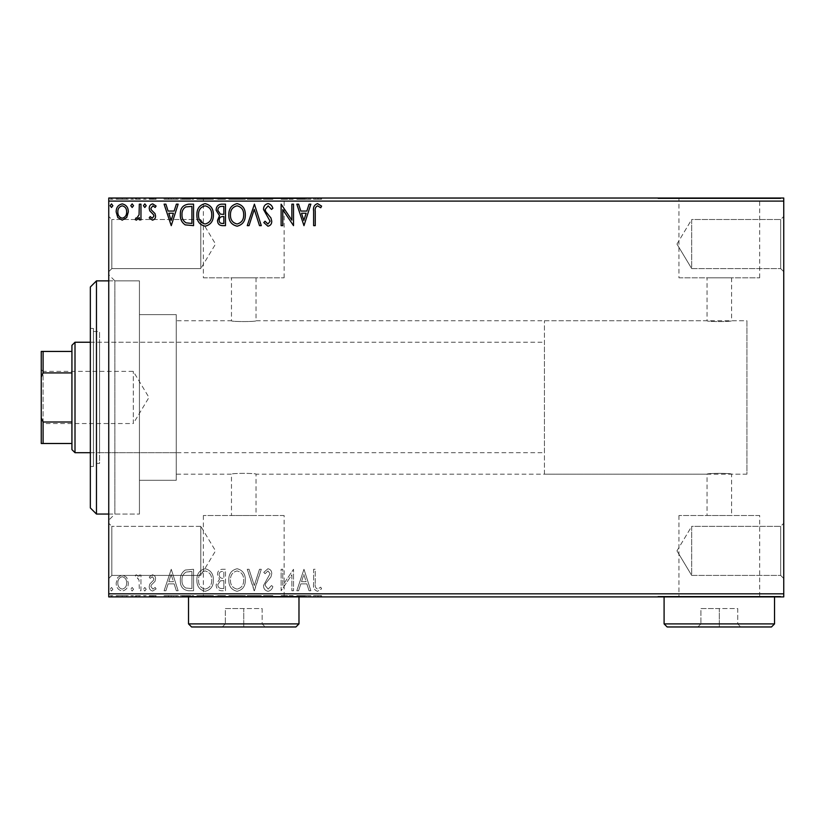 <?xml version="1.0" encoding="UTF-8"?>
<svg xmlns="http://www.w3.org/2000/svg" width="825" height="825" viewBox="0 0 825 825"><rect width="100%" height="100%" fill="white"/><g stroke="black" fill="none" stroke-linecap="round" stroke-linejoin="round"><path stroke-width="0.62" stroke-dasharray="4.12 3.09" d="M108.745 280.871L139.435 280.871L139.435 514.058L139.435 280.871L114.881 280.871L114.881 514.058L108.745 520.193L108.745 274.735L108.745 520.193M108.745 514.058L139.435 514.058L114.881 514.058L114.881 280.871L108.745 274.735M780.677 575.417L783.75 578.49L783.75 523.256L783.75 578.49L783.75 523.256L783.75 578.49L780.677 575.417L780.677 526.329L783.75 523.256L780.677 526.329L780.677 575.417L780.677 526.329L780.677 575.417L691.701 575.417L691.701 526.329L780.677 526.329L691.701 526.329L691.701 575.417L780.677 575.417M676.954 550.873L691.701 526.329L691.701 575.417L691.701 526.329L676.954 550.873L691.701 575.417L676.954 550.873M780.677 268.599L783.75 271.673L783.75 216.439L783.75 271.673L783.75 216.439L783.75 271.673L780.677 268.599L780.677 219.512L783.75 216.439L780.677 219.512L780.677 268.599L780.677 219.512L780.677 268.599L691.701 268.599L691.701 219.512L780.677 219.512L691.701 219.512L691.701 268.599L780.677 268.599M676.954 244.056L691.701 219.512L691.701 268.599L691.701 219.512L676.954 244.056L691.701 268.599L676.954 244.056M111.818 268.599L108.745 271.673L108.745 216.439L108.745 271.673L108.745 216.439L108.745 271.673L111.818 268.599L111.818 219.512L108.745 216.439L111.818 219.512L111.818 268.599L111.818 219.512L111.818 268.599L200.795 268.599L111.818 268.599M111.818 575.417L108.745 578.49L108.745 523.256L108.745 578.49L108.745 523.256L108.745 578.49L111.818 575.417L111.818 526.329L108.745 523.256L111.818 526.329L111.818 575.417L111.818 526.329L111.818 575.417L200.795 575.417L111.818 575.417M544.428 474.169L544.428 320.76L544.428 474.169L746.934 474.169L746.934 320.76L746.934 474.169L731.589 474.169L731.589 515.532L707.046 515.532L707.046 474.169C706.283 473.096 732.332 473.096 731.589 474.169C732.352 473.096 706.293 473.096 707.046 474.169L256.018 474.169C256.781 473.096 230.722 473.096 231.474 474.169C230.711 473.096 256.761 473.096 256.018 474.169L256.018 515.532L231.474 515.532L256.018 515.532M544.428 320.76L746.934 320.76L746.934 474.169L746.934 320.76L731.589 320.76C732.352 321.832 706.303 321.832 707.046 320.76L256.018 320.76C256.781 321.832 230.732 321.832 231.474 320.76L176.251 320.76L176.251 474.169L231.474 474.169L231.474 515.532M707.046 515.532L731.589 515.532M284.13 515.532L203.373 515.532L284.13 515.532L284.13 596.279L203.373 596.279L284.13 596.279M203.373 515.532L203.373 596.279M759.691 515.532L678.944 515.532L759.691 515.532L759.691 596.279L678.944 596.279L759.691 596.279M678.944 515.532L678.944 596.279M780.677 596.279L657.958 596.279L780.677 596.279L780.677 596.898L657.958 596.898L780.677 596.898M657.958 596.279L657.958 596.898M305.116 596.279L182.387 596.279L305.116 596.279L305.116 596.898L182.387 596.898L305.116 596.898M182.387 596.279L182.387 596.898M731.589 277.808L731.589 320.76C732.352 321.832 706.283 321.832 707.046 320.76L707.046 277.808L731.589 277.808L707.046 277.808M256.018 277.808L256.018 320.76C256.781 321.832 230.722 321.832 231.474 320.76L231.474 277.808L256.018 277.808L231.474 277.808M678.944 277.808L759.691 277.808L678.944 277.808L678.944 198.65L759.691 198.65L678.944 198.65M759.691 277.808L759.691 198.65M203.373 277.808L284.13 277.808L203.373 277.808L203.373 198.65L284.13 198.65L203.373 198.65M284.13 277.808L284.13 198.65M182.387 198.65L305.116 198.65L182.387 198.65L182.387 198.031L305.116 198.031L182.387 198.031M305.116 198.65L305.116 198.031M657.958 198.65L780.677 198.65L657.958 198.65L657.958 198.031L780.677 198.031L657.958 198.031M780.677 198.65L780.677 198.031M200.795 526.329L111.818 526.329L200.795 526.329L200.795 575.417L200.795 526.329L200.795 575.417L200.795 526.329L215.542 550.873L200.795 575.417L215.542 550.873L200.795 526.329M200.795 219.512L111.818 219.512L200.795 219.512L200.795 268.599L200.795 219.512L200.795 268.599L200.795 219.512L215.542 244.056L200.795 268.599L215.542 244.056L200.795 219.512M176.251 480.305L139.435 480.305L139.435 314.624L139.435 480.305L139.435 314.624L139.435 480.305L176.251 480.305L176.251 314.624L139.435 314.624L176.251 314.624L176.251 480.305M126.699 577.387L122.234 574.788L117.789 577.376L116.181 582.955C116.139 587.41 118.161 590.102 122.234 591.04C126.318 590.102 128.339 587.41 128.298 582.955L126.699 577.387L122.234 574.788L117.789 577.376L116.181 582.955C116.139 587.41 118.161 590.102 122.234 591.04C126.318 590.102 128.339 587.41 128.298 582.955L126.699 577.387M140.962 590.762L140.962 575.066L139.312 575.066L139.312 577.376L136.445 574.788L135.187 575.324L135.97 576.995L136.713 576.716L139.054 580.099L139.312 590.762L140.962 590.762L140.962 575.066L139.312 575.066L139.312 577.376L136.445 574.788L135.187 575.324L139.054 580.099L139.312 590.762L140.962 590.762M152.419 574.788L149.222 577.026L150.191 578.366L152.316 576.716L153.904 578.83L153.512 580.253L149.768 584.079L149.222 586.503C149.212 589.029 150.367 590.535 152.708 591.04L156.111 588.916L155.162 587.462L152.893 589.112L150.882 586.585L151.274 585.09L155.028 581.326L155.564 578.913C155.595 576.603 154.543 575.231 152.419 574.788L149.222 577.026L150.191 578.366L152.316 576.716L153.904 578.83L153.512 580.253L149.768 584.079L149.222 586.503C149.212 589.029 150.367 590.535 152.708 591.04L156.111 588.916L155.162 587.462L152.893 589.112L150.882 586.585L151.274 585.09L155.028 581.326L155.564 578.913C155.595 576.603 154.543 575.231 152.419 574.788M188.564 590.762L193.555 590.762L193.555 569.281L185.192 570.054C181.706 572.478 180.087 575.891 180.345 580.295C180.097 586.493 182.841 589.978 188.564 590.762L193.555 590.762L193.555 569.281L185.192 570.054C181.706 572.478 180.087 575.891 180.345 580.295C180.097 586.493 182.841 589.978 188.564 590.762M225.493 590.762L225.493 569.281L222.461 569.281C219.192 569.446 217.542 571.22 217.511 574.602L219.522 579.171L216.14 584.667C216.16 588.215 217.852 590.246 221.203 590.762L225.493 590.762L225.493 569.281L222.461 569.281C219.192 569.446 217.542 571.22 217.511 574.602L219.522 579.171L216.14 584.667C216.16 588.215 217.852 590.246 221.203 590.762L225.493 590.762M254.409 590.762L261.298 569.281L259.493 569.281L254.275 585.575L249.047 569.281L247.252 569.281L254.131 590.762L261.298 569.281L259.493 569.281L254.275 585.575L249.047 569.281L247.252 569.281L254.409 590.762M291.854 590.762L293.514 590.762L293.514 569.281L282.769 585.307L282.769 569.281L281.119 569.281L281.119 590.762L291.854 574.778L291.854 590.762L293.514 590.762L293.514 569.281L282.769 585.307L282.769 569.281L281.119 569.281L281.119 590.762L291.854 574.778L291.854 590.762M315.263 583.574L315.263 569.281L313.613 569.281L313.613 583.791C312.953 587.689 314.263 590.195 317.543 591.308L321.595 588.833L320.76 587.183L317.553 589.112C315.521 588.05 314.758 586.204 315.263 583.574L315.263 569.281L313.613 569.281L313.613 583.791C312.953 587.689 314.263 590.195 317.543 591.308L321.595 588.833L320.76 587.183L317.553 589.112C315.521 588.05 314.758 586.204 315.263 583.574M783.75 593.825L108.745 593.825L108.745 596.898L783.75 596.898L783.75 198.031L108.745 198.031L108.745 201.104L783.75 201.104M108.745 593.825L108.745 201.104M303.971 569.281L296.814 590.762L298.609 590.762L300.816 583.873L306.848 583.873L309.055 590.762L310.86 590.762L303.971 569.281L296.814 590.762L298.609 590.762L300.816 583.873L306.848 583.873L309.055 590.762L310.86 590.762L303.971 569.281M268.032 591.308C270.528 590.803 272.137 589.246 272.858 586.616L271.518 585.533L268.156 589.112L265.145 585.472L265.691 583.357L270.909 577.015L271.755 573.746C271.786 570.962 270.507 569.291 267.919 568.734L263.773 572.364L265.062 573.695L267.939 570.941L270.105 573.653L263.495 585.502C263.526 588.72 265.042 590.659 268.032 591.308C270.528 590.803 272.137 589.246 272.858 586.616L271.518 585.533L268.156 589.112L265.145 585.472L265.691 583.357L270.909 577.015L271.755 573.746C271.786 570.962 270.507 569.291 267.919 568.734L263.773 572.364L265.062 573.695L267.939 570.941L270.105 573.653L263.495 585.502C263.526 588.72 265.042 590.659 268.032 591.308M245.324 580.119C245.448 573.994 242.725 570.199 237.167 568.734C231.485 570.054 228.69 573.818 228.803 580.016C228.7 586.152 231.443 589.916 237.033 591.308C242.643 589.968 245.396 586.235 245.324 580.119C245.448 573.994 242.725 570.199 237.167 568.734C231.485 570.054 228.69 573.818 228.803 580.016C228.7 586.152 231.443 589.916 237.033 591.308C242.643 589.968 245.396 586.235 245.324 580.119M213.386 580.119C213.5 573.994 210.787 570.199 205.229 568.734C199.547 570.054 196.752 573.818 196.866 580.016C196.752 586.152 199.506 589.916 205.095 591.308C210.695 589.968 213.458 586.235 213.386 580.119C213.5 573.994 210.787 570.199 205.229 568.734C199.547 570.054 196.752 573.818 196.866 580.016C196.752 586.152 199.506 589.916 205.095 591.308C210.695 589.968 213.458 586.235 213.386 580.119M171.249 569.281L164.093 590.762L165.897 590.762L168.104 583.873L174.137 583.873L176.344 590.762L178.138 590.762L171.249 569.281L164.093 590.762L165.897 590.762L168.104 583.873L174.137 583.873L176.344 590.762L178.138 590.762L171.249 569.281M146.2 589.246L144.818 587.462L143.447 589.246L144.818 591.04L146.2 589.246L144.818 587.462L143.447 589.246L144.818 591.04L146.2 589.246M133.537 589.246L132.155 587.462L130.783 589.246L132.155 591.04L133.537 589.246L132.155 587.462L130.783 589.246L132.155 591.04L133.537 589.246M112.881 589.246L111.499 587.462L110.127 589.246L111.499 591.04L112.881 589.246L111.499 587.462L110.127 589.246L111.499 591.04L112.881 589.246M126.699 596.898L116.181 596.898L128.298 596.898L126.699 596.898L126.699 595.671L122.234 595.671L122.234 596.898L126.648 596.898L122.244 596.898L122.234 595.671L117.789 595.671L117.789 596.898M140.962 596.898L135.187 596.898L140.962 596.898L140.962 595.671L140.962 596.898M152.419 596.898L156.111 596.898L150.882 596.898L155.564 596.898L152.419 596.898L152.419 595.671L149.222 595.671L149.222 596.898L149.222 595.671L150.191 595.671L150.191 596.898M188.564 596.898L180.345 596.898L188.564 596.898L188.564 595.671L193.555 595.671L193.555 596.898L193.555 595.671L185.192 595.671L185.192 596.898M225.493 596.898L216.14 596.898L225.493 596.898L225.493 595.671L225.493 596.898M254.409 596.898L247.252 596.898L254.409 596.898L254.409 595.671L261.298 595.671L261.298 596.898M293.164 595.671L281.119 595.671L291.854 595.671L291.854 596.898L281.119 596.898L291.854 596.898L291.854 595.671L293.514 595.671L293.164 596.898M315.263 596.898L321.595 596.898L315.263 596.898L315.263 595.671L315.263 596.898M303.971 596.898L296.814 596.898L310.86 596.898L303.971 596.898L303.971 595.671L303.693 596.898M268.032 596.898L272.858 596.898L263.495 596.898L268.032 596.898L268.032 595.671L272.858 595.671L272.858 596.898M245.324 596.898L228.803 596.898L245.324 596.898L245.324 595.671L237.167 595.671L237.167 596.898M213.386 596.898L196.866 596.898L213.386 596.898L213.386 595.671L205.229 595.671L205.229 596.898M171.249 596.898L164.093 596.898L178.138 596.898L171.249 596.898L171.249 595.671L170.981 596.898M146.2 596.898L143.447 596.898L146.2 596.898L146.2 595.671L144.818 595.671L144.818 596.898L144.818 595.671L143.447 595.671L143.447 596.898M133.537 596.898L130.783 596.898L133.537 596.898L133.537 595.671L132.155 595.671L132.155 596.898L132.155 595.671L130.783 595.671L130.783 596.898M112.881 596.898L110.127 596.898L112.881 596.898L112.881 595.671L111.499 595.671L111.499 596.898L111.499 595.671L110.127 595.671L110.127 596.898M126.699 198.031L116.181 198.031L128.298 198.031L126.699 198.031L126.699 199.258L122.234 199.258L122.234 198.031L126.648 198.031L122.244 198.031L122.234 199.258L117.789 199.258L117.789 198.031M140.962 198.031L135.187 198.031L140.962 198.031L140.962 199.258L140.962 198.031M152.419 198.031L156.111 198.031L150.882 198.031L155.564 198.031L152.419 198.031L152.419 199.258L149.222 199.258L149.222 198.031L149.222 199.258L150.191 199.258L150.191 198.031M188.564 198.031L180.345 198.031L188.564 198.031L188.564 199.258L193.555 199.258L193.555 198.031L193.555 199.258L185.192 199.258L185.192 198.031M225.493 198.031L216.14 198.031L225.493 198.031L225.493 199.258L225.493 198.031M254.409 198.031L247.252 198.031L254.409 198.031L254.409 199.258L261.298 199.258L261.298 198.031M293.164 199.258L281.119 199.258L291.854 199.258L291.854 198.031L281.119 198.031L291.854 198.031L291.854 199.258L293.514 199.258L293.164 198.031M315.263 198.031L321.595 198.031L315.263 198.031L315.263 199.258L315.263 198.031M303.971 198.031L296.814 198.031L310.86 198.031L303.971 198.031L303.971 199.258L303.693 198.031M268.032 198.031L272.858 198.031L263.495 198.031L268.032 198.031L268.032 199.258L272.858 199.258L272.858 198.031M245.324 198.031L228.803 198.031L245.324 198.031L245.324 199.258L237.167 199.258L237.167 198.031M213.386 198.031L196.866 198.031L213.386 198.031L213.386 199.258L205.229 199.258L205.229 198.031M171.249 198.031L164.093 198.031L178.138 198.031L171.249 198.031L171.249 199.258L170.981 198.031M146.2 198.031L143.447 198.031L146.2 198.031L146.2 199.258L144.818 199.258L144.818 198.031L144.818 199.258L143.447 199.258L143.447 198.031M133.537 198.031L130.783 198.031L133.537 198.031L133.537 199.258L132.155 199.258L132.155 198.031L132.155 199.258L130.783 199.258L130.783 198.031M112.881 198.031L110.127 198.031L112.881 198.031L112.881 199.258L111.499 199.258L111.499 198.031L111.499 199.258L110.127 199.258L110.127 198.031M176.251 474.169L176.251 320.76M313.613 199.258L321.595 199.258L313.613 199.258L313.613 198.031M317.543 199.258L317.543 198.031M321.595 199.258L321.595 198.031M320.76 199.258L320.76 198.031M318.636 199.258L318.636 198.031M317.553 199.258L317.553 198.031M303.693 199.258L296.814 199.258L296.814 198.031M296.814 199.258L298.609 199.258L298.609 198.031M298.609 199.258L300.816 199.258L300.816 198.031M300.816 199.258L306.848 199.258L306.848 198.031M306.848 199.258L309.055 199.258L309.055 198.031M309.055 199.258L310.86 199.258L310.86 198.031M310.86 199.258L303.971 199.258M301.527 199.258L306.147 199.258L301.527 199.258L301.527 198.031L306.147 198.031L301.527 198.031M303.837 199.258L303.837 198.031M306.147 199.258L306.147 198.031M282.769 199.258L282.769 198.031L282.769 199.258M281.119 199.258L281.119 198.031L281.119 199.258M281.49 199.258L281.49 198.031M272.858 199.258L271.518 199.258L271.518 198.031M271.518 199.258L268.156 199.258L268.156 198.031M268.156 199.258L265.145 199.258L265.145 198.031M265.145 199.258L265.691 198.031M265.691 199.258L270.909 199.258L270.909 198.031M270.909 199.258L271.755 199.258L271.755 198.031M271.755 199.258L267.919 199.258L267.919 198.031L267.939 199.258L263.773 199.258L263.773 198.031M263.773 199.258L265.062 199.258L265.062 198.031M265.062 199.258L270.105 199.258L270.105 198.031M270.105 199.258L269.105 199.258L269.105 198.031M269.105 199.258L267.063 199.258L267.063 198.031M267.063 199.258L263.495 199.258L263.495 198.031M263.495 199.258L268.032 199.258M261.298 199.258L259.493 199.258L259.493 198.031M259.493 199.258L254.275 199.258L254.275 198.031M254.275 199.258L249.047 199.258L249.047 198.031M249.047 199.258L247.252 199.258L247.252 198.031M247.252 199.258L254.131 199.258L254.131 198.031M237.167 199.258L228.803 199.258L228.803 198.031M228.803 199.258L237.033 199.258L237.033 198.031M237.033 199.258L245.324 199.258M237.095 199.258L230.453 199.258L243.674 199.258L237.095 199.258L237.095 198.031L230.453 198.031L243.674 198.031L237.095 198.031L237.095 199.258M230.453 199.258L230.453 198.031M243.674 199.258L243.674 198.031M217.511 199.258L225.493 199.258L217.511 199.258L217.511 198.031M219.522 199.258L219.522 198.031M216.14 199.258L216.14 198.031M221.203 199.258L221.203 198.031M220.378 199.258L223.843 199.258L217.79 199.258L220.378 199.258L220.378 198.031L223.008 198.031L219.161 198.031L223.843 198.031L220.378 198.031M219.161 199.258L223.843 199.258L219.161 199.258L219.161 198.031M222.131 199.258L222.131 198.031M223.843 199.258L223.843 198.031L223.843 199.258M223.008 199.258L223.008 198.031L223.008 199.258M217.79 199.258L217.79 198.031M221.956 199.258L221.956 198.031M205.229 199.258L196.866 199.258L196.866 198.031M196.866 199.258L205.095 199.258L205.095 198.031M205.095 199.258L213.386 199.258M205.157 199.258L198.516 199.258L211.726 199.258L205.157 199.258L205.157 198.031L198.516 198.031L211.726 198.031L205.157 198.031L205.157 199.258M198.516 199.258L198.516 198.031M211.726 199.258L211.726 198.031M185.192 199.258L180.345 199.258L180.345 198.031M180.345 199.258L188.564 199.258M190.822 199.258L181.995 199.258L190.822 199.258L190.822 198.031L191.905 198.031L181.995 198.031L190.822 198.031M191.905 199.258L191.905 198.031L191.905 199.258M186.068 199.258L186.068 198.031M181.995 199.258L181.995 198.031M185.708 199.258L185.708 198.031M170.981 199.258L164.093 199.258L164.093 198.031M164.093 199.258L165.897 199.258L165.897 198.031M165.897 199.258L168.104 199.258L168.104 198.031M168.104 199.258L174.137 199.258L174.137 198.031M174.137 199.258L176.344 199.258L176.344 198.031M176.344 199.258L178.138 199.258L178.138 198.031M178.138 199.258L171.249 199.258M168.805 199.258L173.425 199.258L168.805 199.258L168.805 198.031L173.425 198.031L168.805 198.031M171.126 199.258L171.126 198.031M173.425 199.258L173.425 198.031M150.191 199.258L152.316 199.258L152.316 198.031M152.316 199.258L153.904 199.258L153.904 198.031M153.904 199.258L153.512 198.031M153.512 199.258L149.768 199.258L149.768 198.031M149.768 199.258L152.708 199.258L152.708 198.031M152.708 199.258L156.111 199.258L156.111 198.031M156.111 199.258L155.162 199.258L155.162 198.031M155.162 199.258L152.893 199.258L152.893 198.031M152.893 199.258L150.882 199.258L150.882 198.031M150.882 199.258L151.274 198.031M151.274 199.258L153.027 199.258L153.027 198.031M153.027 199.258L155.028 199.258L155.028 198.031M155.028 199.258L155.564 198.031M155.564 199.258L152.419 199.258M143.447 199.258L146.2 199.258M136.445 199.258L140.962 199.258L139.312 199.258L139.312 198.031L139.312 199.258L136.445 199.258L136.445 198.031M135.187 199.258L135.187 198.031M135.97 199.258L135.97 198.031M136.713 199.258L136.713 198.031M139.054 199.258L139.054 198.031M139.312 199.258L139.312 198.031M130.783 199.258L133.537 199.258M117.789 199.258L116.181 199.258L116.181 198.031M116.181 199.258L128.298 199.258L128.298 198.031M128.298 199.258L126.699 199.258M122.244 199.258L117.841 199.258L126.648 199.258L122.244 199.258L122.244 198.031L122.244 199.258M117.841 199.258L117.841 198.031M126.648 199.258L126.648 198.031M110.127 199.258L112.881 199.258M315.263 211.355L315.263 225.648L313.613 225.648L313.613 211.148C312.953 207.25 314.263 204.734 317.543 203.62L321.595 206.095L320.76 207.745L317.553 205.827C315.521 206.879 314.758 208.725 315.263 211.355M303.971 225.648L296.814 204.167L298.609 204.167L300.816 211.056L306.848 211.056L309.055 204.167L310.86 204.167L303.971 225.648M301.527 213.252L303.837 220.471L306.147 213.252L301.527 213.252M291.854 204.167L293.514 204.167L293.514 225.648L282.769 209.632L282.769 225.648L281.119 225.648L281.119 204.167L291.854 220.151L291.854 204.167M268.032 203.62C270.528 204.126 272.137 205.693 272.858 208.312L271.518 209.406L268.156 205.827L265.145 209.457L265.691 211.571L270.909 217.913L271.755 221.182C271.786 223.967 270.507 225.648 267.919 226.194L263.773 222.564L265.062 221.244L267.939 223.998L270.105 221.275L263.495 209.437C263.526 206.209 265.042 204.27 268.032 203.62M254.409 204.167L261.298 225.648L259.493 225.648L254.275 209.354L249.047 225.648L247.252 225.648L254.409 204.167M245.324 214.809C245.448 220.945 242.725 224.74 237.167 226.194C231.485 224.874 228.69 221.11 228.803 214.923C228.7 208.787 231.443 205.023 237.033 203.62C242.643 204.971 245.396 208.704 245.324 214.809M237.095 205.827C232.557 206.931 230.35 209.963 230.453 214.923C230.371 219.842 232.588 222.863 237.095 223.998C241.581 222.802 243.767 219.749 243.674 214.82C243.746 209.932 241.56 206.941 237.095 205.827M225.493 204.167L225.493 225.648L222.461 225.648C219.192 225.483 217.542 223.709 217.511 220.327L219.522 215.758L216.14 210.272C216.16 206.724 217.852 204.693 221.203 204.167L225.493 204.167M220.378 214.108L223.843 214.356L223.843 206.374L221.956 206.374C219.326 206.333 217.944 207.632 217.79 210.272L220.378 214.108M219.161 220.285C219.172 222.307 220.162 223.358 222.131 223.441L223.843 223.441L223.843 216.562L223.008 216.562C220.533 216.542 219.254 217.79 219.161 220.285M213.386 214.809C213.5 220.945 210.787 224.74 205.229 226.194C199.547 224.874 196.752 221.11 196.866 214.923C196.752 208.787 199.506 205.023 205.095 203.62C210.695 204.971 213.458 208.704 213.386 214.809M205.157 205.827C200.619 206.931 198.412 209.963 198.516 214.923C198.433 219.842 200.65 222.863 205.157 223.998C209.643 222.802 211.829 219.749 211.726 214.82C211.808 209.932 209.612 206.941 205.157 205.827M188.564 204.167L193.555 204.167L193.555 225.648L185.192 224.874C181.706 222.451 180.087 219.048 180.345 214.634C180.097 208.436 182.841 204.951 188.564 204.167M190.822 223.441L191.905 223.441L191.905 206.374L185.708 206.92C183.026 208.704 181.778 211.282 181.995 214.644C181.778 218.254 183.14 220.987 186.068 222.843L190.822 223.441M171.249 225.648L164.093 204.167L165.897 204.167L168.104 211.056L174.137 211.056L176.344 204.167L178.138 204.167L171.249 225.648M168.805 213.252L171.126 220.471L173.425 213.252L168.805 213.252M152.419 220.141L149.222 217.903L150.191 216.562L152.316 218.213L153.904 216.098L153.512 214.675L149.768 210.86L149.222 208.426C149.212 205.91 150.367 204.394 152.708 203.899L156.111 206.023L155.162 207.477L152.893 205.827L150.882 208.343L151.274 209.849L155.028 213.603L155.564 216.026C155.595 218.326 154.543 219.697 152.419 220.141M146.2 205.683L144.818 207.477L143.447 205.683L144.818 203.899L146.2 205.683M140.962 204.167L140.962 219.862L139.312 219.862L139.312 217.553L136.445 220.141L135.187 219.605L135.97 217.934L136.713 218.213L139.054 214.83L139.312 204.167L140.962 204.167M133.537 205.683L132.155 207.477L130.783 205.683L132.155 203.899L133.537 205.683M126.699 217.542L122.234 220.141L117.789 217.553L116.181 211.973C116.139 207.518 118.161 204.827 122.234 203.899C126.318 204.827 128.339 207.518 128.298 211.973L126.699 217.542M122.244 205.827C119.223 206.59 117.758 208.642 117.841 211.963C117.769 215.294 119.233 217.377 122.244 218.213C125.256 217.377 126.72 215.294 126.648 211.963C126.72 208.642 125.256 206.59 122.244 205.827M112.881 205.683L111.499 207.477L110.127 205.683L111.499 203.899L112.881 205.683M313.613 595.671L321.595 595.671L313.613 595.671L313.613 596.898M317.543 595.671L317.543 596.898M321.595 595.671L321.595 596.898M320.76 595.671L320.76 596.898M318.636 595.671L318.636 596.898M317.553 595.671L317.553 596.898M303.693 595.671L296.814 595.671L296.814 596.898M296.814 595.671L298.609 595.671L298.609 596.898M298.609 595.671L300.816 595.671L300.816 596.898M300.816 595.671L306.848 595.671L306.848 596.898M306.848 595.671L309.055 595.671L309.055 596.898M309.055 595.671L310.86 595.671L310.86 596.898M310.86 595.671L303.971 595.671M301.527 595.671L306.147 595.671L301.527 595.671L301.527 596.898L306.147 596.898L301.527 596.898M303.837 595.671L303.837 596.898M306.147 595.671L306.147 596.898M282.769 595.671L282.769 596.898L282.769 595.671M281.119 595.671L281.119 596.898L281.119 595.671M281.49 595.671L281.49 596.898M272.858 595.671L271.518 595.671L271.518 596.898M271.518 595.671L268.156 595.671L268.156 596.898M268.156 595.671L265.145 595.671L265.145 596.898M265.145 595.671L265.691 596.898M265.691 595.671L270.909 595.671L270.909 596.898M270.909 595.671L271.755 595.671L271.755 596.898M271.755 595.671L267.919 595.671L267.919 596.898L267.939 595.671L263.773 595.671L263.773 596.898M263.773 595.671L265.062 595.671L265.062 596.898M265.062 595.671L270.105 595.671L270.105 596.898M270.105 595.671L269.105 595.671L269.105 596.898M269.105 595.671L267.063 595.671L267.063 596.898M267.063 595.671L263.495 595.671L263.495 596.898M263.495 595.671L268.032 595.671M261.298 595.671L259.493 595.671L259.493 596.898M259.493 595.671L254.275 595.671L254.275 596.898M254.275 595.671L249.047 595.671L249.047 596.898M249.047 595.671L247.252 595.671L247.252 596.898M247.252 595.671L254.131 595.671L254.131 596.898M237.167 595.671L228.803 595.671L228.803 596.898M228.803 595.671L237.033 595.671L237.033 596.898M237.033 595.671L245.324 595.671M237.095 595.671L230.453 595.671L243.674 595.671L237.095 595.671L237.095 596.898L230.453 596.898L243.674 596.898L237.095 596.898L237.095 595.671M230.453 595.671L230.453 596.898M243.674 595.671L243.674 596.898M217.511 595.671L225.493 595.671L217.511 595.671L217.511 596.898M219.522 595.671L219.522 596.898M216.14 595.671L216.14 596.898M221.203 595.671L221.203 596.898M220.378 595.671L223.843 595.671L217.79 595.671L220.378 595.671L220.378 596.898L223.008 596.898L219.161 596.898L223.843 596.898L220.378 596.898M219.161 595.671L223.843 595.671L219.161 595.671L219.161 596.898M222.131 595.671L222.131 596.898M223.843 595.671L223.843 596.898L223.843 595.671M223.008 595.671L223.008 596.898L223.008 595.671M217.79 595.671L217.79 596.898M221.956 595.671L221.956 596.898M205.229 595.671L196.866 595.671L196.866 596.898M196.866 595.671L205.095 595.671L205.095 596.898M205.095 595.671L213.386 595.671M205.157 595.671L198.516 595.671L211.726 595.671L205.157 595.671L205.157 596.898L198.516 596.898L211.726 596.898L205.157 596.898L205.157 595.671M198.516 595.671L198.516 596.898M211.726 595.671L211.726 596.898M185.192 595.671L180.345 595.671L180.345 596.898M180.345 595.671L188.564 595.671M190.822 595.671L181.995 595.671L190.822 595.671L190.822 596.898L191.905 596.898L181.995 596.898L190.822 596.898M191.905 595.671L191.905 596.898L191.905 595.671M186.068 595.671L186.068 596.898M181.995 595.671L181.995 596.898M185.708 595.671L185.708 596.898M170.981 595.671L164.093 595.671L164.093 596.898M164.093 595.671L165.897 595.671L165.897 596.898M165.897 595.671L168.104 595.671L168.104 596.898M168.104 595.671L174.137 595.671L174.137 596.898M174.137 595.671L176.344 595.671L176.344 596.898M176.344 595.671L178.138 595.671L178.138 596.898M178.138 595.671L171.249 595.671M168.805 595.671L173.425 595.671L168.805 595.671L168.805 596.898L173.425 596.898L168.805 596.898M171.126 595.671L171.126 596.898M173.425 595.671L173.425 596.898M150.191 595.671L152.316 595.671L152.316 596.898M152.316 595.671L153.904 595.671L153.904 596.898M153.904 595.671L153.512 596.898M153.512 595.671L149.768 595.671L149.768 596.898M149.768 595.671L152.708 595.671L152.708 596.898M152.708 595.671L156.111 595.671L156.111 596.898M156.111 595.671L155.162 595.671L155.162 596.898M155.162 595.671L152.893 595.671L152.893 596.898M152.893 595.671L150.882 595.671L150.882 596.898M150.882 595.671L151.274 596.898M151.274 595.671L153.027 595.671L153.027 596.898M153.027 595.671L155.028 595.671L155.028 596.898M155.028 595.671L155.564 596.898M155.564 595.671L152.419 595.671M143.447 595.671L146.2 595.671M136.445 595.671L140.962 595.671L139.312 595.671L139.312 596.898L139.312 595.671L136.445 595.671L136.445 596.898M135.187 595.671L135.187 596.898M135.97 595.671L135.97 596.898M136.713 595.671L136.713 596.898M139.054 595.671L139.054 596.898M139.312 595.671L139.312 596.898M130.783 595.671L133.537 595.671M117.789 595.671L116.181 595.671L116.181 596.898M116.181 595.671L128.298 595.671L128.298 596.898M128.298 595.671L126.699 595.671M122.244 595.671L117.841 595.671L126.648 595.671L122.244 595.671L122.244 596.898L122.244 595.671M117.841 595.671L117.841 596.898M126.648 595.671L126.648 596.898M110.127 595.671L112.881 595.671M301.527 581.677L303.837 574.468L306.147 581.677L301.527 581.677L303.837 574.468L306.147 581.677L301.527 581.677M237.095 589.112C232.557 587.998 230.35 584.966 230.453 580.006C230.371 575.097 232.588 572.065 237.095 570.941C241.581 572.127 243.767 575.18 243.674 580.109C243.746 584.997 241.56 587.998 237.095 589.112C232.557 587.998 230.35 584.966 230.453 580.006C230.371 575.097 232.588 572.065 237.095 570.941C241.581 572.127 243.767 575.18 243.674 580.109C243.746 584.997 241.56 587.998 237.095 589.112M220.378 580.831L223.843 580.573L223.843 588.555L221.956 588.555C219.326 588.596 217.944 587.297 217.79 584.667L220.378 580.831L223.843 580.573L223.843 588.555L221.956 588.555C219.326 588.596 217.944 587.297 217.79 584.667L220.378 580.831M219.161 574.643C219.172 572.622 220.162 571.57 222.131 571.488L223.843 571.488L223.843 578.366L223.008 578.366C220.533 578.387 219.254 577.149 219.161 574.643C219.172 572.622 220.162 571.57 222.131 571.488L223.843 571.488L223.843 578.366L223.008 578.366C220.533 578.387 219.254 577.149 219.161 574.643M205.157 589.112C200.619 587.998 198.412 584.966 198.516 580.006C198.433 575.097 200.65 572.065 205.157 570.941C209.643 572.127 211.829 575.18 211.726 580.109C211.808 584.997 209.612 587.998 205.157 589.112C200.619 587.998 198.412 584.966 198.516 580.006C198.433 575.097 200.65 572.065 205.157 570.941C209.643 572.127 211.829 575.18 211.726 580.109C211.808 584.997 209.612 587.998 205.157 589.112M190.822 571.488L191.905 571.488L191.905 588.555L185.708 588.008C183.026 586.224 181.778 583.646 181.995 580.284C181.778 576.675 183.14 573.942 186.068 572.086L191.905 571.488L191.905 588.555L185.708 588.008C183.026 586.224 181.778 583.646 181.995 580.284C181.778 576.675 183.14 573.942 186.068 572.086L190.822 571.488M168.805 581.677L171.126 574.468L173.425 581.677L168.805 581.677L171.126 574.468L173.425 581.677L168.805 581.677M122.244 589.112C119.223 588.338 117.758 586.297 117.841 582.966C117.769 579.635 119.233 577.552 122.244 576.716C125.256 577.552 126.72 579.635 126.648 582.966C126.72 586.286 125.256 588.338 122.244 589.112C119.223 588.338 117.758 586.297 117.841 582.966C117.769 579.635 119.233 577.552 122.244 576.716C125.256 577.552 126.72 579.635 126.648 582.966C126.72 586.286 125.256 588.338 122.244 589.112M90.337 287.007L90.337 507.922M96.473 514.058L96.473 280.871M176.251 342.241L176.251 452.698L176.251 342.241L99.547 342.241L99.547 452.698L99.547 342.241M176.251 452.698L99.547 452.698M93.411 463.433L93.411 331.495L93.411 463.433L99.547 463.433L99.547 331.495L99.547 463.433M93.411 331.495L99.547 331.495M93.411 328.433L93.411 466.496L93.411 328.433L90.337 328.433L90.337 466.496L90.337 328.433M93.411 466.496L90.337 466.496M139.435 514.058L139.435 280.871L139.435 514.058M41.25 369.548L43.096 371.384L43.096 423.545L133.299 423.545L133.299 371.384L133.299 423.545L148.964 397.464L133.299 371.384L43.096 371.384L43.096 423.545L41.25 425.391L41.25 369.548L41.25 425.391M90.337 452.698L544.428 452.698L544.428 342.241L544.428 452.698M90.337 342.241L544.428 342.241M71.93 345.304L71.93 449.625M75.003 452.698L75.003 342.241M41.25 443.489L43.096 443.489L43.096 422.008L41.25 417.811L41.25 443.489M71.93 443.489L43.096 443.489M71.93 351.44L41.25 351.44L41.25 417.811M71.93 422.008L43.096 422.008M41.25 377.128L43.096 372.921L43.096 351.44M71.93 372.921L43.096 372.921M774.541 596.898L774.541 596.279L664.094 596.279L774.541 596.279M664.094 596.898L664.094 596.279M774.541 623.896L664.094 623.896M697.837 626.969L740.798 626.969L697.837 626.969L700.91 623.896L737.725 623.896L700.91 623.896L700.91 608.561L719.317 608.561L719.317 626.969L719.317 608.561L737.725 608.561L737.725 623.896L740.798 626.969L737.725 623.896L737.725 608.561L700.91 608.561L700.91 623.896L697.837 626.969M667.157 626.969L771.478 626.969M298.98 596.898L298.98 596.279L188.523 596.279L298.98 596.279M188.523 596.898L188.523 596.279M298.98 623.896L188.523 623.896M222.276 626.969L265.227 626.969L222.276 626.969L225.338 623.896L262.154 623.896L225.338 623.896L225.338 608.561L243.746 608.561L243.746 626.969L243.746 608.561L262.154 608.561L262.154 623.896L265.227 626.969L262.154 623.896L262.154 608.561L225.338 608.561L225.338 623.896L222.276 626.969M191.596 626.969L295.907 626.969M268.424 199.258L268.424 198.031M222.461 199.258L222.461 198.031M190.307 199.258L190.307 198.031M190.132 199.258L190.132 198.031M151.862 199.258L151.862 198.031M268.424 595.671L268.424 596.898M222.461 595.671L222.461 596.898M190.307 595.671L190.307 596.898M190.132 595.671L190.132 596.898M151.862 595.671L151.862 596.898"/><path stroke-width="1.24" d="M783.75 596.898L108.745 596.898L108.745 593.825L783.75 593.825L783.75 596.898M126.699 217.542L122.234 220.141L117.789 217.553L116.181 211.973C116.139 207.518 118.161 204.827 122.234 203.899C126.318 204.827 128.339 207.518 128.298 211.973L126.699 217.542M140.962 204.167L140.962 219.862L139.312 219.862L139.312 217.553L136.445 220.141L135.187 219.605L135.97 217.934L136.713 218.213L139.054 214.83L139.312 204.167L140.962 204.167M152.419 220.141L149.222 217.903L150.191 216.562L152.316 218.213L153.904 216.098L153.512 214.675L149.768 210.86L149.222 208.426C149.212 205.91 150.367 204.394 152.708 203.899L156.111 206.023L155.162 207.477L152.893 205.827L150.882 208.343L151.274 209.849L155.028 213.603L155.564 216.026C155.595 218.326 154.543 219.697 152.419 220.141M188.564 204.167L193.555 204.167L193.555 225.648L185.192 224.874C181.706 222.451 180.087 219.048 180.345 214.634C180.097 208.436 182.841 204.951 188.564 204.167M225.493 204.167L225.493 225.648L222.461 225.648C219.192 225.483 217.542 223.709 217.511 220.327L219.522 215.758L216.14 210.272C216.16 206.724 217.852 204.693 221.203 204.167L225.493 204.167M254.409 204.167L261.298 225.648L259.493 225.648L254.275 209.354L249.047 225.648L247.252 225.648L254.409 204.167M291.854 204.167L293.514 204.167L293.514 225.648L282.769 209.632L282.769 225.648L281.119 225.648L281.119 204.167L291.854 220.151L291.854 204.167M315.263 211.355L315.263 225.648L313.613 225.648L313.613 211.148C312.953 207.25 314.263 204.734 317.543 203.62L321.595 206.095L320.76 207.745L317.553 205.827C315.521 206.879 314.758 208.725 315.263 211.355M108.745 201.104L108.745 198.031L783.75 198.031L783.75 201.104L108.745 201.104L108.745 593.825M783.75 201.104L783.75 593.825M303.971 225.648L296.814 204.167L298.609 204.167L300.816 211.056L306.848 211.056L309.055 204.167L310.86 204.167L303.971 225.648M268.032 203.62C270.528 204.126 272.137 205.693 272.858 208.312L271.518 209.406L268.156 205.827L265.145 209.457L265.691 211.571L270.909 217.913L271.755 221.182C271.786 223.967 270.507 225.648 267.919 226.194L263.773 222.564L265.062 221.244L267.939 223.998L270.105 221.275L263.495 209.437C263.526 206.209 265.042 204.27 268.032 203.62M245.324 214.809C245.448 220.945 242.725 224.74 237.167 226.194C231.485 224.874 228.69 221.11 228.803 214.923C228.7 208.787 231.443 205.023 237.033 203.62C242.643 204.971 245.396 208.704 245.324 214.809M213.386 214.809C213.5 220.945 210.787 224.74 205.229 226.194C199.547 224.874 196.752 221.11 196.866 214.923C196.752 208.787 199.506 205.023 205.095 203.62C210.695 204.971 213.458 208.704 213.386 214.809M171.249 225.648L164.093 204.167L165.897 204.167L168.104 211.056L174.137 211.056L176.344 204.167L178.138 204.167L171.249 225.648M146.2 205.683L144.818 207.477L143.447 205.683L144.818 203.899L146.2 205.683M133.537 205.683L132.155 207.477L130.783 205.683L132.155 203.899L133.537 205.683M112.881 205.683L111.499 207.477L110.127 205.683L111.499 203.899L112.881 205.683M301.527 213.252L303.837 220.471L306.147 213.252L301.527 213.252M230.453 214.923C230.371 219.842 232.588 222.863 237.095 223.998C241.581 222.802 243.767 219.749 243.674 214.82C243.746 209.932 241.56 206.941 237.095 205.827C232.557 206.931 230.35 209.963 230.453 214.923M222.131 223.441L223.843 223.441L223.843 216.562L223.008 216.562C220.533 216.542 219.254 217.79 219.161 220.285C219.172 222.307 220.162 223.358 222.131 223.441M223.008 214.356L223.843 214.356L223.843 206.374L221.956 206.374C219.326 206.333 217.944 207.632 217.79 210.272L220.378 214.108L223.008 214.356M198.516 214.923C198.433 219.842 200.65 222.863 205.157 223.998C209.643 222.802 211.829 219.749 211.726 214.82C211.808 209.932 209.612 206.941 205.157 205.827C200.619 206.931 198.412 209.963 198.516 214.923M191.905 223.441L191.905 206.374L185.708 206.92C183.026 208.704 181.778 211.282 181.995 214.644C181.778 218.254 183.14 220.987 186.068 222.843L191.905 223.441M168.805 213.252L171.126 220.471L173.425 213.252L168.805 213.252M117.841 211.963C117.769 215.294 119.233 217.377 122.244 218.213C125.256 217.377 126.72 215.294 126.648 211.963C126.72 208.642 125.256 206.59 122.244 205.827C119.223 206.59 117.758 208.642 117.841 211.963M96.473 280.871L96.473 514.058L90.337 507.922L90.337 287.007L96.473 280.871L108.745 280.871M96.473 514.058L108.745 514.058M75.003 452.698L71.93 449.625L71.93 345.304L75.003 342.241L75.003 452.698L90.337 452.698M75.003 342.241L90.337 342.241M71.93 443.489L41.25 443.489L41.25 351.44L43.096 351.44L43.096 372.921L41.25 377.128M41.25 417.811L43.096 422.008L43.096 443.489M71.93 422.008L43.096 422.008M71.93 372.921L43.096 372.921M71.93 351.44L43.096 351.44M774.541 623.896L771.478 626.969L667.157 626.969L664.094 623.896L774.541 623.896L774.541 596.898M664.094 623.896L664.094 596.898M298.98 623.896L295.907 626.969L191.596 626.969L188.523 623.896L298.98 623.896L298.98 596.898M188.523 623.896L188.523 596.898"/></g></svg>
